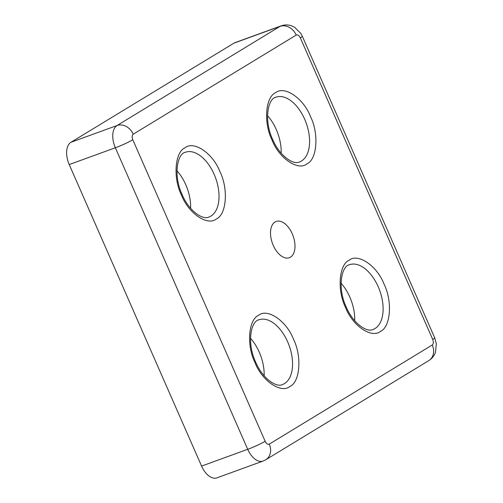 <?xml version="1.0" encoding="UTF-8"?>
<svg xmlns="http://www.w3.org/2000/svg" width="503" height="503" viewBox="0 0 503 503"><rect width="100%" height="100%" fill="white"/><g stroke="black" fill="none" stroke-linecap="round" stroke-linejoin="round"><path stroke-width="0.75" d="M272.016 139.991C263.421 122.814 265.395 96.972 275.631 92.69C284.522 85.347 303.567 98.393 310.502 116.589C319.097 133.767 317.123 159.608 306.887 163.89C297.996 171.234 278.951 158.187 272.016 139.991M345.555 307.515C336.96 290.332 338.934 264.496 349.17 260.214C358.061 252.864 377.105 265.911 384.041 284.107C392.636 301.291 390.661 327.126 380.425 331.408C371.535 338.758 352.49 325.711 345.555 307.515M181.457 195.07C172.862 177.886 174.837 152.051 185.073 147.769C193.963 140.419 213.008 153.465 219.943 171.661C228.538 188.845 226.564 214.68 216.328 218.962C207.437 226.312 188.392 213.266 181.457 195.07M254.99 362.588C246.401 345.41 248.375 319.568 258.611 315.287C267.495 307.943 286.547 320.989 293.482 339.185C302.07 356.369 300.096 382.205 289.86 386.486C280.976 393.83 261.931 380.784 254.99 362.588M273.242 245.37A19.296 10.984 -110 0 1 276.153 221.458A19.296 10.984 -110 0 1 292.256 233.807A19.296 10.984 -110 0 1 289.344 257.718A19.296 10.984 -110 0 1 273.242 245.37M281.164 153.201A34.456 19.611 70 0 0 276.298 129.585A34.456 19.611 70 0 0 267.521 115.69M354.703 320.725A34.456 19.611 70 0 0 349.837 297.103A34.456 19.611 70 0 0 341.053 283.208M190.606 208.28A34.456 19.611 70 0 0 185.739 184.658A34.456 19.611 70 0 0 176.955 170.762M264.138 375.798A34.456 19.611 70 0 0 259.271 352.182A34.456 19.611 70 0 0 250.494 338.286M269.268 444.111A13.782 11.255 58.7 0 1 265.779 459.761L263.063 461.069A18.372 10.462 70 0 1 247.721 449.305L201.584 466.092L69.219 164.55L115.357 147.769L247.721 449.305A13.782 1.283 -23.7 0 0 265.163 441.301C266.414 443.74 267.785 444.677 269.268 444.111L432.272 344.976C433.523 343.882 433.661 342.027 432.699 339.412L300.335 37.876C299.078 35.436 297.713 34.5 296.229 35.065L133.22 134.2C131.975 135.294 131.83 137.149 132.798 139.765L265.163 441.301M132.798 139.765A13.782 1.283 156.3 0 1 115.357 147.769A18.372 10.462 70 0 1 117.061 125.511L70.923 142.292L233.926 43.157L280.07 26.37L117.061 125.511A13.782 11.255 58.7 0 1 133.22 134.2M201.584 466.092A18.372 10.462 70 0 0 216.919 477.85L263.063 461.069M70.923 142.292A18.372 10.462 70 0 0 69.219 164.55M432.699 339.412A13.782 1.283 -23.7 0 0 434.674 337.746L302.303 36.21L300.813 33.393L294.557 27.212L291.394 25.76C287.968 24.628 284.547 24.66 281.139 25.854L235.002 42.642A18.372 10.462 70 0 0 233.926 43.157M275.933 97.205A34.456 19.611 -110 0 1 304.692 119.255A34.456 19.611 -110 0 1 299.486 161.96C293.494 165.236 279.511 155.999 272.67 139.438C263.685 120.569 267.835 98.5 275.933 97.205M349.472 264.723A34.456 19.611 -110 0 1 378.225 286.773A34.456 19.611 -110 0 1 373.025 329.478C367.033 332.76 353.043 323.523 346.209 306.962C337.224 288.093 341.367 266.018 349.472 264.723M185.374 152.277A34.456 19.611 -110 0 1 214.133 174.327A34.456 19.611 -110 0 1 208.927 217.032C202.935 220.314 188.946 211.078 182.111 194.516C173.126 175.648 177.27 153.572 185.374 152.277M258.913 319.801A34.456 19.611 -110 0 1 287.666 341.851A34.456 19.611 -110 0 1 282.466 384.556C276.468 387.832 262.484 378.596 255.65 362.034C246.665 343.165 250.808 321.096 258.913 319.801M265.779 459.761L428.789 360.626A13.782 11.255 -121.3 0 0 432.272 344.976M296.229 35.065A13.782 11.255 -121.3 0 0 280.07 26.37A18.372 10.462 70 0 1 281.139 25.854M302.303 36.21A13.782 1.283 156.3 0 1 300.335 37.876M434.674 337.746L436.327 343.744L435.472 352.295C434.208 355.841 431.976 358.62 428.789 360.626"/></g></svg>
